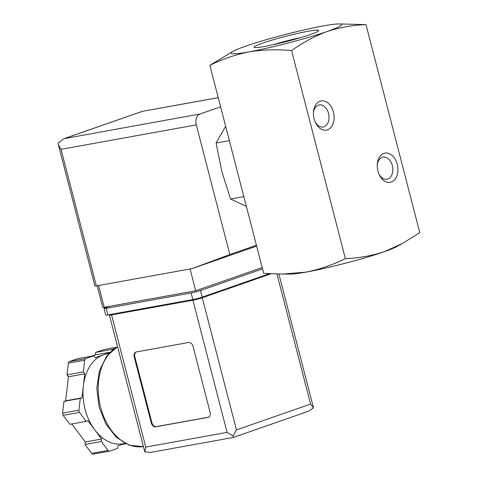 <?xml version="1.0" encoding="UTF-8"?>
<svg xmlns="http://www.w3.org/2000/svg" width="478" height="478" viewBox="0 0 478 478"><rect width="100%" height="100%" fill="white"/><g stroke="black" fill="none" stroke-linecap="round" stroke-linejoin="round"><path stroke-width="0.72" d="M233.222 51.242L209.884 65.325C222.288 59.158 235.373 54.659 249.146 51.833C263.079 49.658 277.216 49.234 291.568 50.566C302.783 42.566 314.655 36.203 327.197 31.476A57.055 4.475 165.5 0 1 249.146 51.833A57.055 4.475 165.5 0 1 233.222 51.242A57.055 4.475 165.5 0 1 245.513 46.235A57.055 4.475 165.5 0 1 323.564 25.878A57.055 4.475 165.5 0 1 338.83 23.93A57.055 4.475 165.5 0 1 327.197 31.476C339.9 27.401 352.83 25.113 365.987 24.611L419.792 232.666L402.207 243.589L384.163 251.757C371.46 255.832 358.53 258.12 345.373 258.622C332.969 264.788 319.884 269.287 306.111 272.113A57.055 4.475 165.5 0 1 290.851 274.061L283.34 274.085M365.987 24.611L338.83 23.93M225.646 126.276L216.068 143.059L221.81 171.309L230.539 199.015L245.782 206.191M243.84 196.613L230.539 199.015M229.368 140.657L216.068 143.059M273.058 44.747A29.086 2.282 165.5 0 1 300.841 37.559M262.41 43.181A33.454 2.623 165.5 0 1 298.935 33.125A33.454 2.623 165.5 0 1 318.695 30.706A33.454 2.623 165.5 0 1 287.015 41.401A33.454 2.623 165.5 0 1 254.117 47.406A33.454 2.623 165.5 0 1 262.41 43.181M402.207 243.589L396.453 246.75A57.055 4.475 165.5 0 1 384.163 251.757A57.055 4.475 165.5 0 1 306.111 272.113L282.516 274.091L263.689 273.38L209.884 65.325M391.285 182.028A14.836 10.181 79.8 0 0 397.696 166.499A14.836 10.181 79.8 0 0 386.875 153.038A14.836 10.181 79.8 0 0 377.256 164.581A14.836 10.181 79.8 0 0 379.006 174.261A14.836 10.181 79.8 0 0 391.285 182.028M327.484 129.837A14.836 10.181 79.8 0 0 333.895 114.302A14.836 10.181 79.8 0 0 323.074 100.84A14.836 10.181 79.8 0 0 313.454 112.384A14.836 10.181 79.8 0 0 315.205 122.069A14.836 10.181 79.8 0 0 327.484 129.837M291.568 50.566L345.373 258.622M314.948 121.46A11.221 7.702 79.8 0 0 323.188 127.029A11.221 7.702 79.8 0 0 323.994 126.819A11.221 7.702 79.8 0 0 328.655 114.021A11.221 7.702 79.8 0 0 319.196 104.945A11.221 7.702 79.8 0 0 313.425 113.047M378.749 173.651A11.221 7.702 79.8 0 0 386.989 179.226A11.221 7.702 79.8 0 0 387.795 179.011A11.221 7.702 79.8 0 0 392.456 166.219A11.221 7.702 79.8 0 0 382.998 157.137A11.221 7.702 79.8 0 0 377.226 165.239M97.165 285.754L102.764 307.39A4.565 0.358 -14.5 0 0 104.204 307.288L195.687 290.755L262.189 267.566M218.243 97.637L142.277 111.362L63.879 138.698L58.208 143.024L58.37 144.714L61.047 149.327L196.315 124.883L229.84 254.541L192.096 268.6L96.365 285.898A4.565 0.358 -14.5 0 1 94.925 285.999L58.513 145.21M220.609 106.803L199.989 113.997A9.13 6.262 -100.2 0 0 196.315 124.883M63.879 138.698L199.989 113.997M142.235 111.374L218.255 97.691M256.423 245.274L229.84 254.541M256.632 246.092L192.096 268.6M195.687 290.755L190.053 268.971M110.549 314.44A6.847 0.538 -14.5 0 0 109.39 315.068A6.847 0.538 -14.5 0 0 111.553 314.906L192.909 300.208A6.847 0.538 -14.5 0 0 202.272 297.764L270.948 273.816M151.305 423.012L134.216 356.929A4.565 3.298 70.8 0 1 135.979 352.029A4.565 3.298 70.8 0 1 136.344 351.933L188.619 342.487A4.565 3.298 70.8 0 1 193.028 346.299L210.117 412.383A4.565 3.298 70.8 0 1 208.354 417.282A4.565 3.298 70.8 0 1 207.99 417.378L155.714 426.824A4.565 3.298 70.8 0 1 151.305 423.012L151.902 422.803L134.814 356.719A4.565 3.298 70.8 0 1 136.284 351.939M124.644 443.482L118 445.801L117.713 448.286L109.635 451.107A2.282 1.565 -100.2 0 1 109.474 451.148A2.282 1.565 -100.2 0 1 108.064 450.455L101.348 441.511L101.635 439.019L94.775 429.883A45.643 31.321 79.8 0 0 122.977 443.787L124.997 443.417M94.775 429.883L87.916 420.754L86.207 421.345L79.491 412.4A2.282 1.565 -100.2 0 1 78.918 410.202L80.28 398.437L81.989 397.839L83.381 385.83A45.643 31.321 79.8 0 0 94.775 429.883M111.876 350.577L112.001 349.448L114.481 348.582M108.769 353.583L106.743 353.947A45.643 31.321 79.8 0 0 103.463 354.813L109.641 352.656M95.218 357.687L103.463 354.813A45.643 31.321 79.8 0 0 83.381 385.83L84.773 373.82L83.351 371.926L84.714 360.167A2.282 1.565 -100.2 0 1 85.717 358.614L93.796 355.799L95.218 357.687M109.39 315.068L144.786 451.919L150.887 452.349L233.3 437.46L233.067 435.966L236.455 429.931L202.272 297.764M109.51 306.326L105.746 307.641A6.847 0.538 -14.5 0 0 104.019 308.471A6.847 0.538 -14.5 0 0 106.182 308.316L191.128 292.966A6.847 0.538 -14.5 0 0 200.497 290.522L262.53 268.887M104.019 308.471L105.728 315.08A6.847 0.538 -14.5 0 0 107.891 314.924L192.837 299.575A6.847 0.538 -14.5 0 0 202.206 297.131L269.305 273.727M111.541 314.261L111.601 314.494A4.565 0.358 -14.5 0 0 113.041 314.387L194.397 299.688A4.565 0.358 -14.5 0 0 200.641 298.063L270.261 273.78M144.786 451.919L145.73 447.073L227.086 432.375L233.067 435.966M236.455 429.931L310.58 404.083L313.508 407.913L308.441 411.253L233.3 437.46M86.207 421.345L69.872 424.297L63.156 415.352A2.282 1.565 -100.2 0 1 62.582 413.153L63.944 401.389L65.653 400.791L68.438 376.772L67.016 374.877L68.378 363.119A2.282 1.565 -100.2 0 1 69.382 361.565L77.46 358.751L93.796 355.799M101.635 439.019L85.299 441.971L71.772 423.956M101.348 441.511L85.012 444.462L85.299 441.971M93.3 454.058A2.282 1.565 -100.2 0 1 93.138 454.1A2.282 1.565 -100.2 0 1 91.728 453.407L85.012 444.462M125.72 443.781L121.717 444.504M112.001 349.448L95.666 352.4L103.744 349.579A2.282 1.565 -100.2 0 1 103.911 349.538A2.282 1.565 -100.2 0 1 104.079 349.52M110.065 352.232L95.379 354.885L95.666 352.4M91.668 356.182L95.379 354.885M83.351 371.926L67.016 374.877M84.773 373.82L68.438 376.772M81.989 397.839L65.653 400.791M80.28 398.437L63.944 401.389M208.647 417.163A4.565 3.298 70.8 0 1 208.587 417.175L156.312 426.615A4.565 3.298 70.8 0 1 151.902 422.803M61.047 149.327L96.365 285.898M142.121 111.446L64.721 138.441M104.204 307.288L98.57 285.497M117.606 346.849A52.036 35.707 79.8 0 0 100.589 407.148A52.036 35.707 79.8 0 0 143.4 446.583L129.371 445.293L116.327 437.328L105.847 423.968L99.077 406.969L96.813 388.489L99.37 370.868L106.516 356.313L117.576 346.735M227.086 432.375L192.909 300.208M145.73 447.073L111.553 314.906M310.58 404.083L276.947 274.031M107.891 314.924L106.182 308.316M192.837 299.575L191.128 292.966M202.206 297.131L200.497 290.522M113.041 314.387L112.939 314.01M194.397 299.688L194.289 299.282M200.641 298.063L200.539 297.669M79.491 412.4L63.156 415.352M108.064 450.455L91.728 453.407M116.614 347.255L103.744 349.579M85.717 358.614L69.382 361.565M84.714 360.167L68.378 363.119M78.918 410.202L62.582 413.153M134.814 356.719L134.216 356.929M208.587 417.175L207.99 417.378M156.312 426.615L155.714 426.824M313.484 407.8L278.901 274.073M109.474 451.148L93.138 454.1M116.644 347.237L103.911 349.538"/></g></svg>

